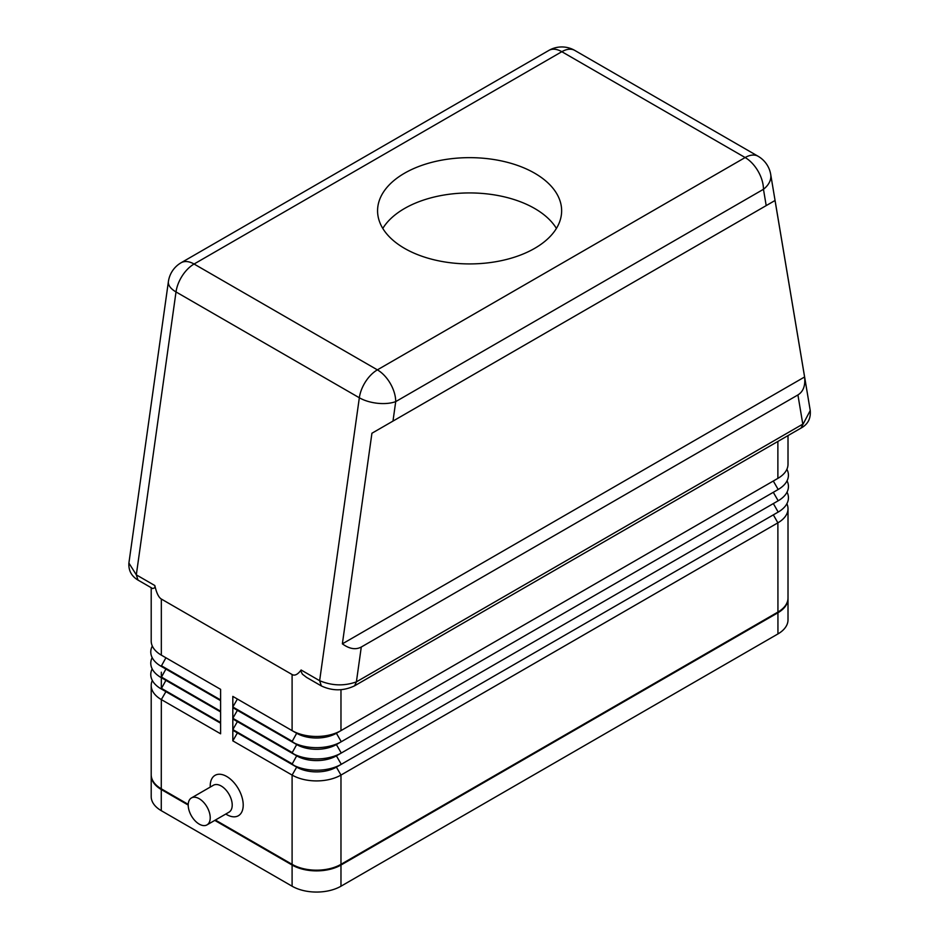 <?xml version="1.0" encoding="UTF-8"?>
<svg xmlns="http://www.w3.org/2000/svg" width="939" height="939" viewBox="0 0 939 939"><rect width="100%" height="100%" fill="white"/><g stroke="black" fill="none" stroke-linecap="round" stroke-linejoin="round"><path stroke-width="1.41" d="M151.214 775.074A34.567 19.954 0 0 0 151.202 775.426A34.567 19.954 0 0 0 161.297 789.523L188.211 805.063A15.552 8.979 60 0 1 191.439 797.939A15.552 8.979 60 0 1 199.209 798.713A15.552 8.979 60 0 1 210.219 817.763A15.552 8.979 60 0 1 206.991 824.888A15.552 8.979 60 0 1 195.007 820.721A15.552 8.979 60 0 1 188.211 805.063M214.773 820.393L292.123 865.054A34.567 19.954 0 0 0 340.951 865.054L777.915 612.78A34.567 19.954 0 0 0 788.009 598.683A34.567 19.954 0 0 0 787.997 598.331M161.332 676.996L220.606 711.222L220.606 700.635L161.332 666.068L165.91 657.769L220.606 689.343L161.332 655.129A34.567 19.954 180 0 1 151.202 641.02L151.202 587.697M810.24 410.531L801.002 428.09C807.833 424.428 810.92 418.571 810.24 410.531L770.708 174.431A25.928 25.928 0 0 0 758.102 156.261A25.928 14.965 120 0 0 745.143 157.541L377.384 369.86A25.928 14.965 120 0 0 359.332 397.772L319.636 680.693L321.338 685.928L306.63 677.43L302.405 674.179L300.75 670.939L301.114 670L319.636 680.693C331.96 685.822 344.214 686.221 356.397 681.855L802.798 424.135L797.915 394.943L361.28 647.03L356.397 681.855L354.602 685.81L801.002 428.09M788.009 598.683L788.009 619.846A34.567 19.954 180 0 1 777.915 633.942L340.951 886.228A34.567 19.954 180 0 1 292.123 886.228L161.297 810.686A34.567 19.954 180 0 1 151.202 796.601L151.202 775.426M161.332 688.287L220.606 722.514L220.606 711.926L165.91 680.352A28.088 16.209 -0 0 1 161.637 677.172M220.606 711.926L161.332 677.7M152.318 646.02A35.001 20.212 -0 0 0 161.027 666.244M161.637 665.892A28.088 16.209 -0 0 0 165.91 669.061L161.332 677.348L165.91 680.352L161.332 677.348M152.165 657.593A35.001 20.212 -0 0 0 161.027 677.524M392.983 421.083L371.926 433.243L342.371 643.837L804.594 376.973L775.039 200.5L766.201 205.606L763.466 189.291L395.718 401.61L392.983 421.083L766.201 205.606M371.926 433.243L775.039 200.5M161.332 665.716L220.606 699.931L220.606 689.343M556.416 228.423A92.034 53.136 0 0 0 404.533 208.493A92.034 53.136 0 0 0 382.795 228.423M534.678 248.354A92.034 53.136 0 0 0 561.639 210.782A92.034 53.136 0 0 0 504.83 161.696A92.034 53.136 0 0 0 404.533 173.21A92.034 53.136 0 0 0 377.572 210.782A92.034 53.136 0 0 0 434.381 259.88A92.034 53.136 0 0 0 534.678 248.354M152.165 668.885A35.001 20.212 0 0 0 161.027 688.815M128.901 563.048L168.398 281.594A25.928 25.928 0 0 1 181.11 262.744A25.928 14.965 60 0 1 194.068 264.023A25.928 14.965 120 0 0 176.016 291.935L136.319 574.856L128.901 563.048C128.42 570.478 131.46 576.17 138.01 580.091L136.319 574.856L154.829 585.537C156.52 592.967 158.679 597.462 161.332 599.035L292.099 674.531C294.752 676.033 297.757 674.519 301.114 670M154.829 585.537L154.923 587.767L152.658 588.542L138.021 580.091M232.825 696.398L296.677 733.265A28.088 16.209 0 0 0 336.397 733.265L340.974 730.624A34.567 19.954 180 0 1 292.099 730.624L232.825 696.398L232.825 706.985L292.099 741.211M210.219 787.105L210.219 786.013A23.334 13.475 60 0 1 226.71 776.483A23.334 13.475 60 0 1 243.213 805.063A23.334 13.475 60 0 1 226.71 814.583L225.771 814.043M220.606 700.635L161.332 666.42M152.318 680.458A34.567 19.954 0 0 0 151.202 685.47A34.567 19.954 0 0 0 161.332 699.578L220.606 733.793L220.606 723.218L161.332 688.991M151.202 685.47L151.202 774.722A34.567 19.954 0 0 0 161.297 788.819L188.234 804.371M215.383 820.04L292.123 864.35A34.567 19.954 0 0 0 340.951 864.35L777.915 612.075A34.567 19.954 0 0 0 788.009 597.979L788.009 508.715A34.567 19.954 -0 0 0 786.894 503.715M292.099 764.487L232.825 730.272L232.825 740.859L292.099 775.074A34.567 19.954 0 0 0 340.974 775.074L777.879 522.835A34.567 19.954 -0 0 0 788.009 508.715M292.099 753.207L232.825 718.981L232.825 729.568L292.099 763.783M292.099 741.916L232.825 707.689L232.825 718.276L292.099 752.491M220.606 723.218L165.91 691.644A28.088 16.209 180 0 1 161.637 688.463M165.604 668.181L165.499 668.814M161.332 688.639L165.91 691.644L161.332 688.639L165.91 680.352M279.235 733.782L278.625 734.134M269.458 739.427L268.847 739.779M342.371 643.837C349.39 648.955 355.693 650.011 361.28 647.03M797.915 394.943C803.291 391.598 805.521 385.612 804.594 376.973M191.439 797.939L213.435 785.239A15.552 8.979 60 0 1 221.217 786.013A15.552 8.979 60 0 1 232.215 805.063A15.552 8.979 60 0 1 228.987 812.188L206.991 824.888M292.099 730.624L296.677 733.265L292.099 730.624L292.099 674.531M291.794 741.74A35.001 20.212 0 0 0 341.28 741.74L336.397 733.265L777.879 478.374L340.974 730.624L340.974 689.66M232.825 707.689L296.677 744.557A28.088 16.209 -0 0 0 336.397 744.557L778.185 489.489L773.302 481.026A28.088 16.209 0 0 0 773.349 480.991L777.879 478.374L777.879 441.436M788.009 435.59L788.009 464.265A34.567 19.954 180 0 1 777.879 478.374L773.302 481.026M291.794 753.019A35.001 20.212 0 0 0 341.28 753.031L336.397 744.557L778.185 489.489A35.001 20.212 0 0 0 786.894 469.277M237.403 699.05L232.825 706.985M296.677 744.557L292.064 741.54L296.677 744.557L292.099 752.843L296.677 755.848A28.088 16.209 0 0 0 336.397 755.848L773.302 503.609A28.088 16.209 0 0 0 773.349 503.574L778.185 512.072A35.001 20.212 0 0 0 787.046 492.142M341.28 753.031L778.185 500.78L773.302 492.318L778.185 489.489L773.302 492.318A28.088 16.209 0 0 0 773.349 492.282M778.185 500.78L773.302 503.609L778.185 500.78A35.001 20.212 0 0 0 787.046 480.85M237.403 710.342L232.825 718.276M232.825 718.981L296.677 755.848L292.099 764.135L296.677 767.14A28.088 16.209 -0 0 0 336.397 767.14L773.302 514.889A28.088 16.209 -0 0 0 773.349 514.865L777.879 522.835L777.938 612.087M291.794 764.311A35.001 20.212 -0 0 0 341.28 764.311L778.185 512.072M237.403 721.621L232.825 729.568M336.397 755.848L341.28 764.311L336.397 767.14L340.974 775.074L340.974 864.361M232.825 730.272L296.677 767.14L292.099 775.074L292.099 864.361M237.403 732.913L232.825 740.859M161.332 655.129L165.91 657.769L161.332 655.129L161.332 599.035M292.099 886.24L292.099 865.077M340.974 886.24L340.974 865.077M161.273 810.709L161.273 789.535M777.938 633.966L777.938 612.791M185.769 691.82L185.769 691.116M185.769 703.111L185.769 702.395M161.273 788.83L161.332 699.578L165.91 691.644M161.32 688.146L161.332 672.183M758.102 156.261L574.785 50.424A25.928 14.965 120 0 0 561.827 51.704L194.068 264.023L377.384 369.86A25.928 14.965 -120 0 1 395.718 401.61A25.928 12.137 -172 0 1 359.332 397.772L176.016 291.935A25.928 12.137 8 0 1 168.398 281.594M574.785 50.424A25.928 25.928 0 0 0 548.857 50.424A25.928 14.965 60 0 1 561.827 51.704L745.143 157.541A25.928 14.965 -120 0 1 763.466 189.291A25.928 17.336 -9.5 0 0 770.708 174.431M296.677 733.265L292.064 741.61M341.28 764.311L336.397 767.14M180.711 700.189L180.711 699.473M181.11 262.744L548.857 50.424M354.602 685.81C343.557 691.092 332.465 691.127 321.338 685.928"/></g></svg>
